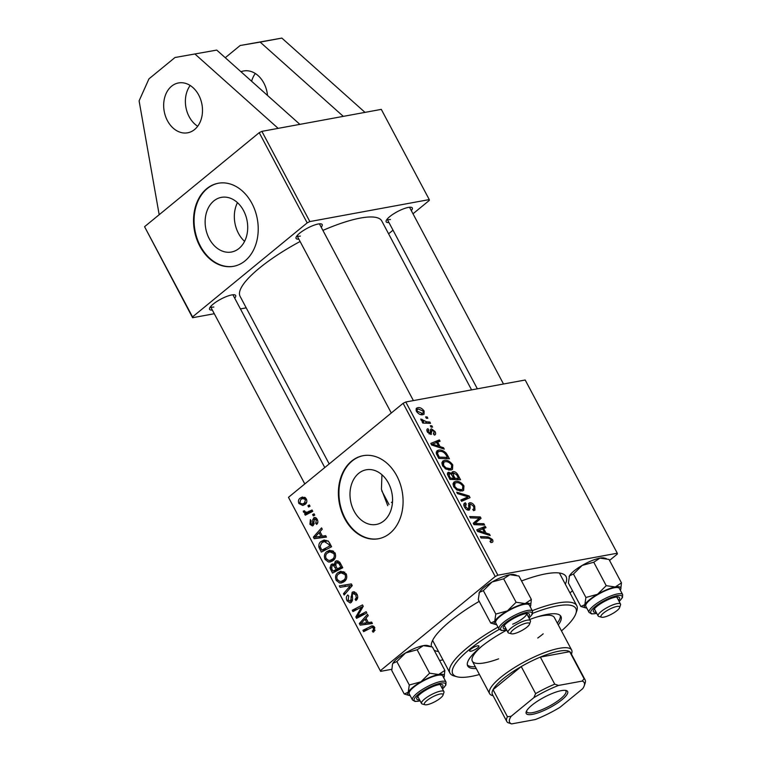 <?xml version="1.0" encoding="UTF-8"?>
<svg xmlns="http://www.w3.org/2000/svg" width="762" height="762" viewBox="0 0 762 762"><rect width="100%" height="100%" fill="white"/><g stroke="black" fill="none" stroke-linecap="round" stroke-linejoin="round"><path stroke-width="1.14" d="M197.691 126.263A25.337 19.183 79.6 0 1 189.157 116.7A25.337 19.183 79.6 0 1 190.186 85.496M167.45 120.701A25.337 19.183 79.6 0 1 178.499 82.953A25.337 19.183 79.6 0 1 198.72 95.059A25.337 19.183 79.6 0 1 187.671 132.798A25.337 19.183 79.6 0 1 167.45 120.701M240.954 71.733A25.337 19.183 79.6 0 1 243.63 70.971A25.337 19.183 79.6 0 1 263.852 83.068A25.337 19.183 79.6 0 1 267.5 95.441M251.603 81.248A25.337 19.183 79.6 0 1 255.327 73.504M244.583 241.364A27.784 21.041 79.6 0 1 238.477 233.372A27.784 21.041 79.6 0 1 237.458 202.635M243.564 210.626A27.784 21.041 -100.4 0 0 221.39 197.358A27.784 21.041 -100.4 0 0 209.274 238.744A27.784 21.041 -100.4 0 0 231.448 252.022A27.784 21.041 -100.4 0 0 243.564 210.626M251.936 203.425A42.234 31.966 -100.4 0 0 218.237 183.251A42.234 31.966 -100.4 0 0 199.825 246.155A42.234 31.966 -100.4 0 0 233.524 266.319A42.234 31.966 -100.4 0 0 251.936 203.425M218.504 183.204A42.234 31.966 -100.4 0 0 200.368 246.059A42.234 31.966 -100.4 0 0 233.791 266.271M388.42 483.07A27.784 21.041 -100.4 0 0 366.246 469.792A27.784 21.041 -100.4 0 0 354.13 511.188A27.784 21.041 -100.4 0 0 376.314 524.456A27.784 21.041 -100.4 0 0 388.42 483.07M387.744 505.663L381.438 489.318L381.933 474.736M396.792 475.859A42.234 31.966 -100.4 0 0 363.093 455.695A42.234 31.966 -100.4 0 0 344.681 518.589A42.234 31.966 -100.4 0 0 378.381 538.763A42.234 31.966 -100.4 0 0 396.792 475.859M363.36 455.638A42.234 31.966 -100.4 0 0 345.224 518.493A42.234 31.966 -100.4 0 0 378.647 538.705M438.521 651.548A76.019 19.164 -28 0 1 434.13 650.215M431.349 646.595A76.019 19.164 -28 0 1 431.806 642.328A76.019 19.164 -28 0 1 479.212 601.351M521.532 580.949A76.019 19.164 -28 0 1 545.849 573.824A76.019 19.164 -28 0 1 561.413 573.415A76.019 19.164 -28 0 1 565.299 584.14M471.583 389.877L381.772 220.98A80.239 20.231 152 0 0 360.436 218.056A80.239 20.231 152 0 0 322.907 230.4M212.331 310.058A14.783 3.724 -28 0 1 209.569 308.258A14.783 3.724 -28 0 1 218.256 300.599A14.783 3.724 -28 0 1 231.743 294.942A14.783 3.724 -28 0 1 234.763 294.856A14.783 3.724 -28 0 1 234.706 298.161M304.79 483.937L210.531 306.667A12.668 3.191 152 0 0 213.846 307.019M298.837 239.116A14.783 3.724 -28 0 1 296.075 237.315A14.783 3.724 -28 0 1 304.762 229.667A14.783 3.724 -28 0 1 318.249 223.999A14.783 3.724 -28 0 1 321.269 223.923A14.783 3.724 -28 0 1 321.212 227.228M391.297 413.004L297.037 235.734A12.668 3.191 152 0 0 300.352 236.087M388.944 222.533A14.783 3.724 -28 0 1 386.172 220.732A14.783 3.724 -28 0 1 394.868 213.074A14.783 3.724 -28 0 1 408.356 207.416A14.783 3.724 -28 0 1 411.375 207.331A14.783 3.724 -28 0 1 411.318 210.636M477.355 388.81L387.144 219.142A12.668 3.191 152 0 0 390.458 219.494M412.994 213.789L429.311 200.406L429.263 199.587L381.295 109.376L261.88 131.359L309.848 221.571L307.181 222.885L192.538 316.906L192.595 317.725L144.57 226.695L192.538 316.906M307.181 222.885L259.223 132.674L144.57 226.695M259.223 132.674L261.88 131.359M312.039 509.988L312.753 511.321L305.295 515.207L304.581 513.883L306.133 513.083L303.514 512.178L303.276 511.092L304.59 510.759L304.733 511.597L306.886 512.321L312.039 509.988M314.058 513.788L314.763 515.102L313.315 515.893L312.601 514.55L314.058 513.788M329.603 543.02L331.594 546.754L321.335 552.098L318.926 547.24C318.564 544.649 319.278 542.734 321.059 541.496L324.098 540.02L328.308 541.172L329.603 543.02M334.985 552.821C336.147 556.041 335.604 558.565 333.346 560.394L330.203 561.975L328.393 561.965L325.022 559.346C323.821 556.031 324.402 553.469 326.765 551.659L329.641 550.24L334.985 552.821M346.148 573.815C347.31 577.034 346.767 579.558 344.51 581.387L341.366 582.968L339.557 582.968L336.185 580.349C334.985 577.024 335.566 574.462 337.928 572.653L340.805 571.243L346.148 573.815M356.93 594.084C358.235 596.817 357.902 598.97 355.921 600.532L355.111 599.303L356.273 597.865L355.816 594.874L352.93 593.56L352.311 594.56L352.577 599.256L351.377 602.371L350.196 602.961L347.072 600.827C345.958 598.456 346.186 596.503 347.758 594.97L348.748 596.046L348.167 599.989L350.615 601.104L352.139 592.322L353.349 591.731L356.93 594.084M356.035 592.798L352.93 593.56M352.33 600.97L350.053 601.389L352.396 600.78M373.999 631.631L373.113 632.193L372.294 630.974L373.151 630.45L373.532 628.183L372.113 627.374L363.636 631.65L362.931 630.317L371.913 625.859L374.637 627.402L373.999 631.631M609.543 560.432L617.344 554.031L617.287 553.212L525.189 380.009L405.775 401.993L497.872 575.196L495.214 576.51L403.117 403.308L288.474 497.329L380.619 671.351L288.474 497.329M495.214 576.51L380.562 670.531M371.656 622.106L372.408 623.526L360.169 625.135L359.321 623.535L367.522 614.324L368.217 615.648L365.96 618.106L368.341 622.592L371.656 622.106M366.122 611.696L366.827 613.019L356.559 618.344L355.825 616.953L361.636 607L352.968 611.581L352.254 610.257L362.512 604.914L363.245 606.295L357.454 616.268L366.122 611.696M351.358 583.93L352.254 585.607L344.157 595.017L343.452 593.693L350.387 585.635L340.062 587.312L339.309 585.892L351.358 583.93M348.815 585.94L350.091 585.692M340.062 562.689L342.757 567.747L332.499 573.091L330.003 567.985L331.146 564.556L332.423 563.918L334.289 564.471L335.299 561.384L336.594 560.765L340.062 562.689M325.698 535.667L326.45 537.086L314.211 538.696L313.363 537.096L321.554 527.885L322.259 529.209L320.002 531.666L322.383 536.153L325.698 535.667M315.373 517.579L313.658 517.893C315.058 517.093 316.24 517.608 317.221 519.417C318.23 521.465 318.04 523.123 316.64 524.389L315.706 523.275L316.363 520.036L314.43 519.141L313.296 525.485L312.42 525.913L309.943 524.285L310.372 519.646L311.191 520.856L310.81 523.665L312.458 524.294L312.801 519.541L314.458 517.503M316.706 518.589L314.43 519.141M314.115 524.094L312.087 524.475L314.135 523.98M309.353 504.93L310.048 506.244L308.6 507.035L307.886 505.692L309.353 504.93M306.324 498.919C307.229 501.167 306.905 502.93 305.343 504.215L302.819 505.482L298.914 503.52C298.037 501.225 298.418 499.443 300.057 498.186L302.428 497.014L306.324 498.919M442.941 659.873L439.598 660.492M391.782 669.293L380.619 671.351M572.519 590.788L569.957 592.893M429.835 422.024L430.54 423.348L422.815 423.072L422.1 421.748L423.71 421.815L421.024 419.967L420.805 419.033L426.72 421.862L429.835 422.024L428.311 423.272M431.854 425.825L432.549 427.13L431.054 427.111L430.34 425.767L431.854 425.825L430.816 426.672M447.399 455.047L449.389 458.791L438.75 458.4L436.34 453.619L436.959 450.837L438.626 450.142C441.007 449.618 443.503 450.59 446.094 453.066L447.399 455.047L446.551 455.743C444.446 452.295 442.017 450.875 439.264 451.466L438.017 451.971L437.55 453.523L439.283 457.114L447.437 457.41L446.542 455.724M452.78 464.925L452.476 469.373L450.98 470.021L445.856 469.059L442.427 465.582L442.646 461.143L444.341 460.438C447.342 459.857 450.161 461.353 452.78 464.925L451.895 465.658M463.944 485.918L463.639 490.366L462.143 491.014L457.019 490.061L453.59 486.575L453.809 482.146L455.505 481.432C458.505 480.851 461.324 482.346 463.944 485.918L463.058 486.651M466.058 504.149L465.62 506.892L468.125 508.816L468.716 508.168L468.935 503.13L469.83 502.749C471.735 502.653 473.364 503.806 474.726 506.197L474.945 510.14L473.593 510.692L472.773 509.407L474.002 508.816L473.573 506.311L470.621 504.044L469.964 504.53L470.173 508.254L468.887 510.121C467.173 510.254 465.706 509.235 464.487 507.054C463.372 504.749 463.639 503.349 465.277 502.853L466.277 504.12L463.925 505.711M472.869 509.54L474.002 508.816M470.621 504.044L468.497 505.739M469.592 509.816L468.887 510.121M464.449 503.225L463.915 503.968M466.973 509.768L468.716 508.168M490.261 541.677L491.28 539.62L488.575 538.229L481.051 537.953L480.346 536.619L488.137 536.905L492.442 539.506C493.271 541.239 493.024 542.22 491.719 542.477L490.785 542.515L489.966 541.22L491.28 541.01L490.328 541.792M492.547 542.125L491.719 542.477M617.287 553.212L497.872 575.196M489.452 534.133L490.204 535.553L477.583 531.438L476.736 529.838L485.308 526.361L486.013 527.675L483.651 528.58L486.032 533.057L489.452 534.133L488.423 534.972M483.908 523.723L484.622 525.056L473.974 524.647L473.24 523.256L479.374 518.16L470.383 517.884L469.668 516.55L480.308 516.941L481.041 518.331L474.926 523.446L483.908 523.723L482.394 524.97M469.154 495.967L470.049 497.643L461.572 501.32L460.867 499.996L468.135 496.843L457.476 493.614L456.724 492.195L469.154 495.967L468.097 496.834M457.857 474.726L460.553 479.784L449.913 479.393L447.427 474.383L448.647 472.25L451.895 473.564L452.971 471.63C454.809 471.468 456.438 472.497 457.857 474.726L457.01 475.421M447.818 472.602L448.647 472.25L447.389 473.288M452.266 471.935L451.895 472.516M443.484 447.694L444.246 449.123L431.625 444.998L430.778 443.398L439.35 439.922L440.055 441.236L437.693 442.141L440.074 446.627L443.484 447.694L442.465 448.542M433.397 433.816L434.13 431.616L432.149 430.092L430.892 434.464L427.463 432.073C426.52 430.225 426.682 429.101 427.968 428.701L428.787 429.987L428.358 431.978L430.035 433.178L430.473 429.682L431.378 428.787L435.026 431.521C436.026 433.53 435.807 434.721 434.35 435.083L433.397 433.816L434.14 433.53L433.53 434.026M432.149 430.092L430.53 431.425M431.425 434.235L430.892 434.464M427.301 429.006L426.92 429.558M428.787 429.987L427.072 431.216M429.082 433.969L430.53 432.94M430.473 429.682L431.378 428.787L430.53 429.482M435.197 434.721L434.35 435.083M427.149 416.966L427.844 418.271L426.339 418.252L425.625 416.909L427.149 416.966L426.11 417.814M424.129 411.032L424.072 414.223L423.034 414.661C420.691 415.223 418.49 414.109 416.423 411.318L416.509 408.213L417.681 407.718C419.957 407.213 422.1 408.318 424.129 411.032L423.434 411.594M246.202 307.858L240.43 308.915M214.284 313.725L192.595 317.725M393.011 230.181L388.591 233.801M429.263 199.587L309.848 221.571M300.104 241.497A80.239 20.231 152 0 0 240.078 296.323L329.194 463.925M403.117 403.308L405.775 401.993M481.613 529.39L485.308 526.361M482.803 529.276L483.651 528.58M485.042 533.876L486.032 533.057M480.793 531.314L484.537 532.543L482.632 528.961L478.298 530.628L480.793 531.314L479.774 532.152M483.527 533.381L484.537 532.543M477.498 531.276L478.298 530.628M486.604 538.153L488.137 536.905M491.509 540.268L492.442 539.506M474.145 522.446L479.374 518.16M478.812 518.17L480.308 516.941M475.269 521.532L475.831 522.599L481.041 518.331M475.831 522.599L474.364 523.913M473.821 524.361L474.926 523.446M473.859 506.911L474.726 506.197M467.906 510.111L470.173 508.254M463.858 504.158L465.487 502.825M464.782 507.578L465.62 506.892M468.44 503.882L469.83 502.749M463.906 500.31L468.135 496.843M452.999 483.489L455.505 481.432M457.2 488.89L461.496 489.69L462.601 489.223L462.791 486.032C460.658 483.337 458.429 482.251 456.095 482.765L454.914 483.26L454.724 486.413L457.2 488.89L456.314 489.614M459.829 491.052L461.496 489.69M453.895 487.089L454.724 486.413M451.209 474.126L451.895 473.564M449.599 478.812L450.447 478.117L453.761 478.231L451.104 474.031L449.389 473.554L447.58 474.859M452.237 479.479L453.761 478.231M448.408 476.555L449.256 475.859L450.447 478.117M449.389 473.554L449.256 475.859M453.485 479.527L455.009 478.279L458.6 478.412L456.552 474.659L453.638 472.954L451.552 474.459M457.076 479.66L458.6 478.412M452.676 476.193L453.533 475.498L455.009 478.279M453.638 472.954L453.533 475.498M441.836 462.496L444.341 460.438M446.037 467.897L450.332 468.697L451.437 468.23L451.628 465.039C449.494 462.344 447.265 461.258 444.932 461.772L443.751 462.267L443.56 465.42L446.037 467.897L445.151 468.62M448.666 470.059L450.332 468.697M442.732 466.096L443.56 465.42M435.654 442.951L439.35 439.922M436.836 442.836L437.693 442.141M439.083 447.437L440.074 446.627M434.835 444.884L438.579 446.103L436.674 442.522L432.34 444.189L434.835 444.884L433.816 445.713M437.569 446.942L438.579 446.103M431.54 444.837L432.34 444.189M436.207 452.123L438.626 450.142M445.275 453.733L446.094 453.066M438.436 457.819L439.283 457.114M445.913 458.657L447.437 457.41M436.607 454.304L437.55 453.523M427.711 432.502L428.358 431.978M434.34 432.083L435.026 431.521M422.615 422.71L423.71 421.815M421.157 420.176L422.158 419.357M421.577 420.643L422.291 420.053M415.966 409.127L417.681 407.718M417.319 411.213L422.234 413.366L423.129 413.004L423.253 411.175L418.376 409.032L417.452 409.413L416.671 411.747M420.719 414.604L422.234 413.366M372.266 623.259L360.169 625.135M365.598 624.135L364.988 622.992M361.407 623.145L359.321 623.535M363.264 623.221L366.893 622.745L364.988 619.163L360.836 623.697L363.264 623.221M368.284 622.487L366.893 622.745M363.903 623.135L360.836 623.697M366.389 618.906L364.988 619.163M374.914 630.498L372.294 630.974M375.066 630.098L373.151 630.45M374.885 627.936L373.532 628.183M367.97 629.393L362.931 630.317M374.371 626.955L372.113 627.374L373.913 626.421M373.066 625.916L370.446 626.402M361.102 615.982L355.825 616.953M362.998 606.743L361.636 607M357.397 609.305L352.254 610.257M362.226 606.885L363.198 606.381M362.255 615.391L357.454 616.268M357.302 598.903L355.111 599.303M357.397 598.713L355.406 599.075M357.73 597.598L356.273 597.865M357.188 594.617L355.816 594.874M348.51 600.561L347.072 600.827M352.568 599.694L351.168 599.951M354.663 591.855L352.139 592.322M345.643 593.293L343.452 593.693M352.092 585.321L350.387 585.635M352.082 585.283L340.062 587.312M345.491 586.311L344.795 585.006M343.186 582.301L339.557 582.968M344.091 581.711L342.976 581.054M337.633 580.082L336.185 580.349M342.405 572.576L343.357 571.652L337.928 572.653M339.709 581.358L341.224 581.377L343.862 580.034C345.472 578.739 345.862 576.92 345.034 574.596L341.081 572.814L338.518 574.043C336.861 575.339 336.452 577.158 337.271 579.511L339.709 581.358M345.986 579.644L343.862 580.034M346.396 574.338L345.034 574.596M331.289 567.747L330.003 567.985M333.689 564.09L331.146 564.556M335.27 564.29L334.289 564.471M338.099 560.87L335.299 561.384M332.994 571.138L336.185 569.471L333.537 565.518L331.88 565.833L331.794 568.89L332.994 571.138L338.023 570.214M341.224 568.547L336.185 569.471M335.49 565.156L331.88 565.833M337.385 568.852L340.852 567.042L338.804 563.328L335.966 562.718L335.909 566.071L337.385 568.852L342.424 567.928M342.243 566.785L340.852 567.042M339.481 561.823L335.966 562.718M340.262 563.061L338.804 563.328M332.022 561.299L328.393 561.965M332.927 560.708L331.813 560.06M326.469 559.079L325.022 559.346M331.241 551.583L332.194 550.659L326.765 551.659M328.546 560.365L330.06 560.384L332.699 559.041C334.308 557.736 334.699 555.927 333.87 553.603L329.917 551.821L327.365 553.05C325.698 554.336 325.288 556.165 326.107 558.517L328.546 560.365M334.823 558.651L332.699 559.041M335.232 553.345L333.87 553.603M326.307 536.819L314.211 538.696M319.64 537.696L319.03 536.553M315.449 536.715L313.363 537.096M317.297 536.781L320.935 536.305L319.03 532.724L314.877 537.258L317.297 536.781M322.326 536.048L320.935 536.305M317.945 536.696L314.877 537.258M320.421 532.467L319.03 532.724M320.24 547.002L318.926 547.24M325.622 541.325L326.488 540.496L321.059 541.496M321.831 550.145L329.689 546.049L328.793 544.363L324.336 541.563L321.697 542.858L320.088 546.459L321.831 550.145L326.86 549.221M331.079 545.792L329.689 546.049M330.184 544.106L328.793 544.363M317.706 522.903L315.706 523.275M317.43 519.836L316.363 520.036M311.087 524.075L309.943 524.285M314.182 523.494L312.925 523.723M314.306 519.265L312.801 519.541M314.296 514.236L312.601 514.55M309.591 505.377L307.886 505.692M309.62 512.95L304.581 513.883M311.125 512.169L306.133 513.083M311.563 512.093L308.943 511.178M304.971 511.912L303.514 512.178M304.59 510.845L303.276 511.092M306.886 512.321L312.696 511.226M305.591 504.006L305.048 503.539M300.047 503.32L298.914 503.52M304.514 498.224L305.105 497.529M304.762 497.319L300.057 498.186M299.771 502.901L302.333 504.044L304.543 502.987L305.495 499.596L302.819 498.538L300.752 499.501L299.771 502.901M306.562 502.615L304.543 502.987M306.553 499.396L305.495 499.596M225.266 57.712L240.144 45.51L281.864 38.1L365.008 112.376M240.144 45.51L260.156 42.101L343.3 116.367M281.864 38.1L260.156 42.101M159.182 214.713L139.103 100.851L148.952 78.867L175.003 57.502L216.732 50.092L299.876 124.358M175.003 57.502L216.732 50.092M195.015 54.083L278.159 128.359M470.878 649.138A5.277 1.333 152 0 0 469.611 650.996A5.277 1.333 152 0 0 472.811 650.653A5.277 1.333 152 0 0 477.66 647.891A5.277 1.333 152 0 0 478.936 646.043A5.277 1.333 152 0 0 475.736 646.386A5.277 1.333 152 0 0 470.878 649.138M506.73 630.107A52.788 13.316 152 0 0 480.374 647.395A52.788 13.316 152 0 0 467.687 665.931A52.788 13.316 152 0 0 476.25 668.541M467.344 664.959A52.788 13.316 152 0 0 475.288 666.74M561.47 630.898A69.685 17.574 152 0 0 575.853 613.61A69.685 17.574 152 0 0 532.695 613.315M499.224 629.393A69.685 17.574 152 0 0 469.525 649.395A69.685 17.574 152 0 0 457.048 676.78A69.685 17.574 152 0 0 479.431 674.522M457.048 676.78L454.352 676.046A71.799 18.107 -28 0 1 449.951 673.046A71.799 18.107 -28 0 1 467.201 647.833A71.799 18.107 -28 0 1 497.977 627.136M532.276 610.676A71.799 18.107 -28 0 1 576.739 605.638A71.799 18.107 -28 0 1 576.758 610.972L575.853 613.61M392.525 501.644A69.685 17.574 152 0 0 391.43 502.529M543.192 633.851A46.453 11.716 -28 0 1 537.753 638.023M498.596 658.844A46.453 11.716 -28 0 1 472.326 661.149A46.453 11.716 -28 0 1 481.994 646.09M536.458 617.134A46.453 11.716 -28 0 1 554.365 617.534L571.624 650.015A46.453 11.716 -28 0 1 571.643 653.463L571.424 654.11M558.289 624.926A52.788 13.316 152 0 0 560.918 616.363A52.788 13.316 152 0 0 529.781 619.468M557.327 623.116A52.788 13.316 152 0 0 560.299 615.534M526.961 627.155A10.554 2.667 152 0 0 529.504 624.23A10.554 2.667 152 0 0 524.246 623.716A10.554 2.667 152 0 0 513.388 629.65A10.554 2.667 152 0 0 511.502 633.803A10.554 2.667 152 0 0 526.961 627.155M511.502 633.803L508.806 633.079A12.668 3.191 -28 0 1 508.035 632.546A12.668 3.191 -28 0 1 511.073 628.098A12.668 3.191 -28 0 1 522.722 621.478A12.668 3.191 -28 0 1 530.409 620.649A12.668 3.191 -28 0 1 530.409 621.592L529.504 624.23M490.747 623.059L478.288 599.627L479.374 592.407L483.346 590.626L492.052 582.006A20.555 5.182 -28 0 1 501.529 577.31A20.555 5.182 -28 0 1 509.835 574.7L518.903 576.015L531.362 599.446L525.18 603.571L516.112 602.256L507.406 610.876L495.805 614.058L494.719 621.278L490.747 623.059L495.614 624.478A20.555 5.182 -28 0 1 494.719 621.278A20.555 5.182 -28 0 1 507.406 610.876A20.555 5.182 -28 0 1 525.18 603.571A20.555 5.182 -28 0 1 530.657 605.847A20.555 5.182 -28 0 1 530.285 606.666A20.555 5.182 152 0 1 530.209 606.79M478.974 593.303A20.555 5.182 -28 0 1 478.993 593.227A20.555 5.182 -28 0 1 479.374 592.407A20.555 5.182 -28 0 1 492.052 582.006L503.653 578.825L509.835 574.7A20.555 5.182 -28 0 1 514.045 574.596L516.226 575.186M506.054 628.831A14.783 3.724 -28 0 1 503.282 627.031A14.783 3.724 -28 0 1 519.484 615.582A14.783 3.724 -28 0 1 528.485 613.629A14.783 3.724 -28 0 1 528.428 616.934M532.543 611.181L529.285 605.047A19.002 4.791 152 0 0 516.55 606.771A19.002 4.791 152 0 0 495.719 622.897L498.986 629.031A19.002 4.791 -28 0 1 519.808 612.905A19.002 4.791 -28 0 1 532.543 611.181L532.352 614.153L529.038 618.077M483.346 590.626L495.805 614.058M503.653 578.825L516.112 602.256M530.657 605.847L531.362 599.446M496.653 624.64A20.555 5.182 -28 0 1 495.614 624.478M512.683 624.183A12.668 3.191 152 0 0 526.618 613.543L530.409 620.649M426.882 700.592A10.554 2.667 152 0 0 424.996 704.745A10.554 2.667 152 0 0 440.455 698.097A10.554 2.667 152 0 0 442.998 695.173A10.554 2.667 152 0 0 437.74 694.658A10.554 2.667 152 0 0 426.882 700.592M424.996 704.745L422.3 704.021A12.668 3.191 -28 0 1 421.529 703.488A12.668 3.191 -28 0 1 424.567 699.04A12.668 3.191 -28 0 1 436.216 692.42A12.668 3.191 -28 0 1 443.903 691.591A12.668 3.191 -28 0 1 443.903 692.534L442.998 695.173M410.147 695.573A20.555 5.182 -28 0 1 409.108 695.42A20.555 5.182 -28 0 1 408.413 695.135A20.555 5.182 -28 0 1 408.213 692.22L404.241 694.001L409.108 695.42M419.548 699.773A14.783 3.724 -28 0 1 417.185 699.478A14.783 3.724 -28 0 1 416.776 697.973A14.783 3.724 -28 0 1 428.082 688.838A14.783 3.724 -28 0 1 441.979 684.571A14.783 3.724 -28 0 1 442.484 684.781A14.783 3.724 -28 0 1 441.922 687.876M421.529 703.488L417.747 696.382A12.668 3.191 152 0 0 418.033 696.62M446.037 682.123L442.779 675.989A19.002 4.791 152 0 0 442.255 675.456A19.002 4.791 152 0 0 422.5 681.352A19.002 4.791 152 0 0 409.213 693.83L412.48 699.964A19.002 4.791 -28 0 1 425.767 687.486A19.002 4.791 -28 0 1 445.522 681.59A19.002 4.791 -28 0 1 446.037 682.123L445.846 685.095L442.532 689.01M392.468 664.245A20.555 5.182 -28 0 1 392.487 664.169L391.782 670.56L404.241 694.001M392.44 664.331L392.868 663.35L396.84 661.568L409.299 685L408.213 692.22A20.555 5.182 -28 0 1 420.9 681.819L409.299 685M396.84 661.568L405.546 652.948L417.147 649.767L429.606 673.198L420.9 681.819A20.555 5.182 -28 0 1 438.674 674.513L429.606 673.198M417.147 649.767L423.329 645.643L432.397 646.957L444.856 670.389L438.674 674.513A20.555 5.182 -28 0 1 444.151 676.789A20.555 5.182 -28 0 1 443.779 677.608A20.555 5.182 -28 0 1 443.703 677.732M444.151 676.789L444.856 670.389M392.487 664.169A20.555 5.182 -28 0 1 392.868 663.35A20.555 5.182 -28 0 1 405.546 652.948A20.555 5.182 -28 0 1 423.329 645.643A20.555 5.182 -28 0 1 427.539 645.538L429.72 646.119M617.068 610.572A10.554 2.667 152 0 0 619.611 607.647A10.554 2.667 152 0 0 614.353 607.133A10.554 2.667 152 0 0 603.494 613.067A10.554 2.667 152 0 0 601.609 617.22A10.554 2.667 152 0 0 617.068 610.572M601.609 617.22L598.913 616.496A12.668 3.191 -28 0 1 598.132 615.963A12.668 3.191 -28 0 1 601.18 611.515A12.668 3.191 -28 0 1 612.829 604.895A12.668 3.191 -28 0 1 620.506 604.066A12.668 3.191 -28 0 1 620.516 605.009L619.611 607.647M569.081 576.72A20.555 5.182 -28 0 1 569.1 576.644A20.555 5.182 -28 0 1 569.481 575.824L573.453 574.043L585.911 597.475L584.825 604.695L580.854 606.476L585.721 607.895A20.555 5.182 -28 0 1 584.825 604.695A20.555 5.182 -28 0 1 597.513 594.293L585.911 597.475M580.854 606.476L568.395 583.035L569.481 575.824A20.555 5.182 -28 0 1 582.158 565.423L593.76 562.242L599.942 558.117L609.009 559.432L621.468 582.863L615.286 586.988A20.555 5.182 -28 0 1 620.192 587.159A20.555 5.182 -28 0 1 620.763 589.264A20.555 5.182 -28 0 1 620.392 590.083A20.555 5.182 -28 0 1 620.316 590.207M596.16 612.248A14.783 3.724 -28 0 1 593.798 611.953A14.783 3.724 -28 0 1 593.388 610.448A14.783 3.724 -28 0 1 604.695 601.313A14.783 3.724 -28 0 1 618.592 597.046A14.783 3.724 -28 0 1 619.087 597.256A14.783 3.724 -28 0 1 618.534 600.351M618.868 587.931A19.002 4.791 152 0 0 599.113 593.827A19.002 4.791 152 0 0 585.826 606.304L589.093 612.438A19.002 4.791 -28 0 1 602.38 599.961A19.002 4.791 -28 0 1 622.125 594.065A19.002 4.791 -28 0 1 622.649 594.598L619.392 588.464A19.002 4.791 152 0 0 618.868 587.931M593.76 562.242L606.219 585.673L597.513 594.293A20.555 5.182 152 0 1 615.286 586.988L606.219 585.673M620.763 589.264L621.468 582.863M573.453 574.043L582.158 565.423A20.555 5.182 -28 0 1 599.942 558.117A20.555 5.182 -28 0 1 604.142 558.013L606.333 558.594M586.75 608.047A20.555 5.182 -28 0 1 585.721 607.895M598.132 615.963L594.36 608.857A12.668 3.191 152 0 0 594.646 609.095M532.457 714.346A23.441 5.915 -28 0 1 526.218 711.756A23.441 5.915 -28 0 1 540.001 699.611A23.441 5.915 -28 0 1 561.384 690.629A23.441 5.915 -28 0 1 566.176 690.505A23.441 5.915 -28 0 1 558.736 702.183A23.441 5.915 -28 0 1 532.457 714.346M526.599 710.908A22.174 5.591 152 0 0 526.771 711.822A22.174 5.591 152 0 0 532.667 712.632A22.174 5.591 152 0 0 555.279 702.631A22.174 5.591 152 0 0 565.918 691.001A22.174 5.591 152 0 0 565.261 690.353M493.109 695.754L492.442 695.573A46.453 11.716 -28 0 1 489.595 693.63A46.453 11.716 -28 0 1 511.883 669.255A46.453 11.716 -28 0 1 559.27 648.319A46.453 11.716 -28 0 1 571.624 650.015M582.197 681.085L584.092 678.752A44.348 11.182 -28 0 1 585.111 679.866L570.719 652.805A44.348 11.182 152 0 0 569.7 651.691A44.348 11.182 152 0 0 558.927 651.186A44.348 11.182 152 0 0 540.344 657.092A44.348 11.182 152 0 0 521.237 666.559L493.052 689.677A44.348 11.182 152 0 0 492.414 694.439L506.806 721.509A44.348 11.182 -28 0 1 507.444 716.737L511.14 716.299A42.234 10.649 152 0 0 511.635 723.9L535.295 719.547A42.234 10.649 152 0 0 559.984 707.307L582.701 688.686A42.234 10.649 152 0 0 584.225 685.8A42.234 10.649 152 0 0 582.197 681.085L558.536 685.438A42.234 10.649 152 0 0 533.848 697.678L511.14 716.299M533.848 697.678L535.629 693.63L521.237 666.559A44.348 11.182 152 0 0 493.052 689.677L507.444 716.737M584.092 678.752L569.7 651.691L540.344 657.092L554.736 684.162L558.536 685.438M511.635 723.9L507.835 722.624A44.348 11.182 -28 0 1 506.806 721.509M585.111 679.866A44.348 11.182 -28 0 1 585.13 683.162L584.225 685.8M535.629 693.63A44.348 11.182 -28 0 1 554.736 684.162M475.84 524.713L477.403 523.437M468.706 507.625L470.021 506.549M461.553 501.291L465.877 497.738M437.426 455.905L438.274 455.209M430.606 432.759L431.711 431.854M425.139 423.158L426.72 421.862M360.016 612.115L358.34 612.419M361.836 608.838L360.216 609.133M365.036 613.953L359.835 614.905M352.339 596.646L350.92 596.903M350.539 587.597L348.234 588.026M332.175 569.605L330.784 569.862M336.442 567.08L335.051 567.338M340.938 564.328L339.538 564.585M321.059 548.697L319.659 548.954M314.068 521.951L312.934 522.161M312.506 510.864L309.039 511.502M528.999 618.001A17.736 4.477 152 0 0 520.122 614.467A17.736 4.477 152 0 0 502.12 625.945A17.736 4.477 152 0 0 506.625 629.898M442.493 688.943A17.736 4.477 152 0 0 445.008 683.304A17.736 4.477 152 0 0 425.434 689.458A17.736 4.477 152 0 0 414.661 700.945A17.736 4.477 152 0 0 420.119 700.84M619.096 601.418A17.736 4.477 152 0 0 621.621 595.779A17.736 4.477 152 0 0 602.047 601.932A17.736 4.477 152 0 0 591.264 613.42A17.736 4.477 152 0 0 596.732 613.315M473.774 509.064L472.973 509.711M470.192 504.225L468.487 505.625M468.487 508.664L467.077 509.826M454.914 483.26L452.971 484.851M462.601 489.223L460.305 491.109M443.751 462.267L441.808 463.858M451.437 468.23L449.142 470.116M438.017 451.971L436.283 453.39M431.873 430.216L430.52 431.321M417.452 409.413L416.081 410.537M423.129 413.004L421.091 414.68M341.224 581.377L345.291 580.625M341.081 572.814L344.767 572.138M332.699 565.433L335.404 564.928M330.06 560.384L334.127 559.632M329.917 551.821L333.604 551.145M324.336 541.563L328.003 540.887M302.333 504.044L306.172 503.339M302.819 498.538L305.667 498.015M576.739 605.638L559.384 573.014M449.951 673.046L432.606 640.423M413.395 400.583L319.411 223.838M508.035 632.546L504.253 625.44M498.986 629.031L501.558 630.536L506.663 629.974M232.905 294.77L324.774 467.554M440.122 684.486L443.903 691.591M420.157 700.907L415.042 701.469L412.48 699.964M409.518 207.245L503.501 384M616.734 596.96L620.506 604.066M589.093 612.438L591.655 613.943L596.76 613.381M619.135 601.485L622.468 597.551L622.649 594.598M489.595 693.63L472.326 661.149M389.049 504.53L381.81 490.918"/></g></svg>
